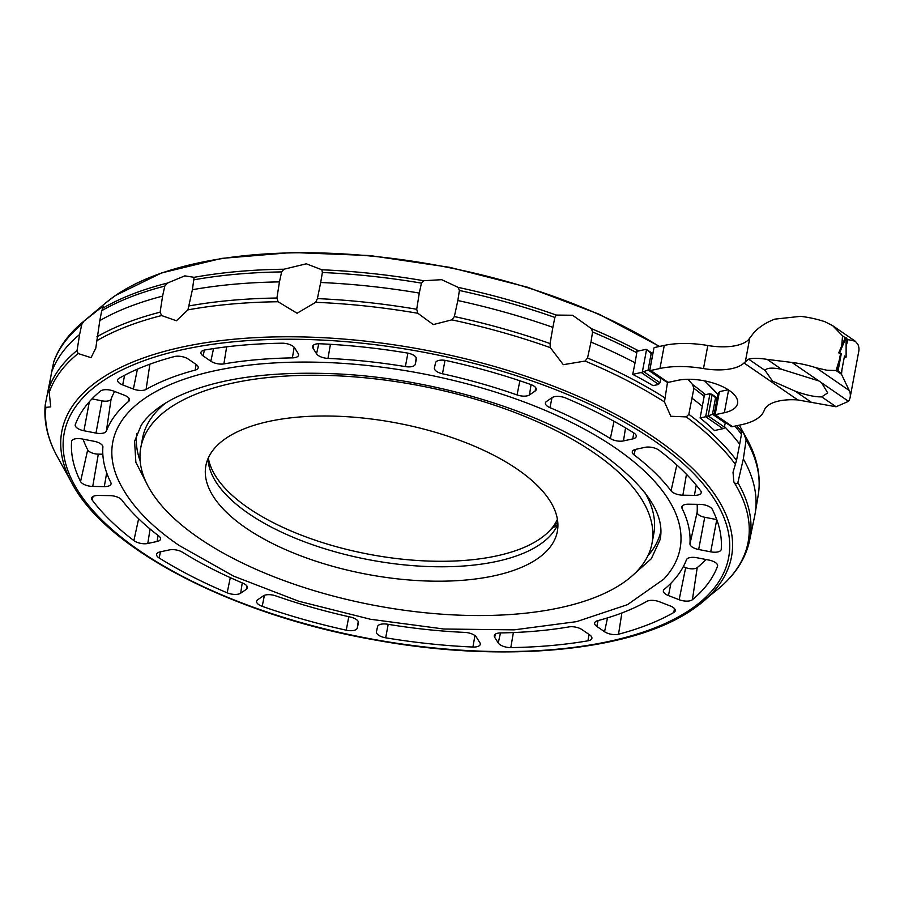 <?xml version="1.0" encoding="UTF-8"?>
<svg xmlns="http://www.w3.org/2000/svg" width="904" height="904" viewBox="0 0 904 904"><rect width="100%" height="100%" fill="white"/><g stroke="black" fill="none" stroke-linecap="round" stroke-linejoin="round"><path stroke-width="1.36" d="M615.658 448.135A288.591 124.436 10.6 0 1 663.672 579.238L627.455 604.663L576.594 621.636L514.105 629.851L443.841 629.014L370.414 619.251L298.716 601.228L233.56 576.119L179.195 545.507C148.064 524.218 127.306 501.358 116.932 476.916A288.591 124.436 10.6 0 1 275.042 362.899A288.591 124.436 10.6 0 1 615.658 448.135M659.253 346.503A340.661 146.889 10.6 0 0 115.441 295.529A340.661 146.889 10.6 0 0 105.87 302.783L82.671 322.197C68.67 333.881 59.031 347.079 53.765 361.803L51.551 372.369A362.447 156.29 10.6 0 1 79.62 334.48L81.778 324.389L84.027 321.078L100.31 308.23L103.531 306.818L101.734 310.693L99.802 320.626A362.447 156.29 10.6 0 1 162.584 296.139L164.799 286.093L167.466 283.065L184.811 275.867L194.089 277.325L192.405 289.709A362.447 156.29 10.6 0 1 279.46 281.89L281.619 271.912L283.969 269.222L306.32 263.81L321.88 269.787L322.389 272.511L320.683 282.5A362.447 156.29 10.6 0 1 419.286 293.077L421.433 283.133L423.727 280.726L441.683 279.675L458.125 287.382L459.413 290.478L457.831 300.523A362.447 156.29 10.6 0 1 552.864 327.361L554.875 317.428L556.288 315.067L572.56 315.247L591.352 328.604L592.572 331.971L590.979 342.074A362.447 156.29 10.6 0 1 635.049 362.786L636.789 352.741A362.244 156.2 10.6 0 0 592.572 331.971M457.831 300.523L454.362 316.547L451.853 319.858L433.276 324.581L417.829 313.281L416.71 309.27L419.286 293.077M688.023 379.307L692.532 384.494L693.899 388.313L688.837 414.314L686.249 416.902L670.836 416.281L664.463 401.93L667.491 382.415M51.551 372.369L48.793 388.607L50.737 406.868L45.878 407.388L45.245 404.755L50.839 376.561M55.811 453.853L55.901 454.045C47.347 437.491 43.776 421.185 45.2 405.128L45.245 404.755M192.405 289.709L187.93 309.869L176.404 320.762L161.601 315.552L160.121 312.174L162.584 296.139M99.802 320.626L95.79 348.176L91.055 357.668L78.117 353.532L77.066 350.447L79.62 334.48M55.901 454.045L72.06 483.437A340.661 146.889 10.6 0 1 99.722 379.556A340.661 146.889 10.6 0 1 428.191 350.65A340.661 146.889 10.6 0 1 717.708 498.94A340.661 146.889 10.6 0 1 703.154 601.544L703.154 601.544A340.661 146.889 10.6 0 1 693.571 608.787M198.857 538.004A260.047 112.13 -169.4 0 0 473.526 615.522A260.047 112.13 -169.4 0 0 652.033 543.247A260.047 112.13 -169.4 0 0 593.973 452.802A260.047 112.13 -169.4 0 0 319.304 375.284A260.047 112.13 -169.4 0 0 140.798 447.57A260.047 112.13 -169.4 0 0 198.857 538.004M772.558 381.138L765.123 370.493C766.524 367.849 771.993 367.431 781.531 369.273L818.877 380.946A32.826 14.159 10.6 0 1 820.301 381.872A32.826 14.159 10.6 0 1 821.612 382.821L827.702 392.901L821.713 396.879C815.092 397.048 806.289 395.161 795.305 391.229L772.558 381.138M641.275 372.504L658.654 384.449L653.095 385.646A362.221 156.189 -169.4 0 0 632.721 374.358L641.275 372.504A3.254 2.102 -55.5 0 0 642.348 372.03L649.818 369.555L649.761 370.437A3.254 2.102 -55.5 0 0 650.733 370.471L659.954 368.482A65.009 28.035 10.6 0 1 703.493 368.572A42.262 18.227 -169.4 0 0 744.015 362.979L748.636 359.171C752.761 358.007 758.931 358.086 767.146 359.385L791.96 362.459A55.257 23.832 10.6 0 1 816.21 367.815L849.308 390.562A55.257 23.832 10.6 0 1 850.167 397.308L858.8 351.181A55.257 23.832 -169.4 0 0 857.941 344.435L855.286 341.226L847.997 339.588L846.121 346.13M846.121 357.091L844.505 355.984L841.262 373.273L838.031 371.058L841.274 353.758L839.658 352.65L846.121 337.576L846.121 357.091L845.195 357.283A55.257 23.832 -169.4 0 0 844.381 356.651M842.019 369.227L841.5 374.279L849.737 391.556M850.167 397.308A55.257 23.832 10.6 0 1 848.517 401.319L836.098 406.766L797.791 399.93A42.262 18.227 -169.4 0 0 764.253 410.314A65.009 28.035 10.6 0 1 741.709 424.654L732.489 426.643A3.254 2.102 124.5 0 1 731.505 426.609L714.171 414.744L714.194 413.795L705.222 416.823M245.775 527.891A178.789 77.089 10.6 0 1 205.863 465.718A178.789 77.089 10.6 0 1 328.581 416.021A178.789 77.089 10.6 0 1 517.427 469.312A178.789 77.089 10.6 0 1 557.339 531.484A178.789 77.089 10.6 0 1 434.621 581.182A178.789 77.089 10.6 0 1 245.775 527.891M557.892 524.128A178.789 77.089 10.6 0 1 549.293 536.705A178.789 77.089 10.6 0 1 248.476 513.472A178.789 77.089 10.6 0 1 211.468 473.481A178.789 77.089 10.6 0 1 208.01 458.656M557.406 519.359A178.789 77.089 10.6 0 1 549.146 531.202A178.789 77.089 10.6 0 1 248.317 507.969A178.789 77.089 10.6 0 1 211.321 467.978A178.789 77.089 10.6 0 1 208.327 457.932M552.039 528.23A196.62 84.784 -169.4 0 0 557.44 525.134M841.262 373.273L837.16 371.25L840.483 353.927A55.257 23.832 -169.4 0 0 838.731 352.854L845.251 337.757L846.121 337.576M838.031 371.058L837.16 371.25M841.274 353.758L840.483 353.927M839.658 352.65L838.731 352.854M816.21 367.815L826.99 370.244L836.042 370.527L839.353 359.995M841.703 346.187L842.539 335.836L832.708 325.711L824.843 321.688A55.257 23.832 -169.4 0 0 800.594 316.332L774.671 319.157C765.53 322.796 758.479 327.463 753.507 333.158L748.331 339.915A42.262 18.227 10.6 0 1 707.809 345.509A65.009 28.035 -169.4 0 0 664.27 345.418L655.05 347.407A3.254 2.102 -55.5 0 0 653.976 347.882L652.914 353.148L651.434 353.746L646.563 349.486A3.254 2.102 -55.5 0 0 645.592 349.441L636.868 351.328M650.733 370.471L668.101 382.403L677.333 380.414A37.38 16.114 10.6 0 1 717.855 384.641A37.38 16.114 10.6 0 1 737.574 403.444A37.38 16.114 10.6 0 1 724.341 412.721L715.109 414.71L719.426 391.647L728.195 389.76M715.652 414.574L714.126 414.653L718.126 393.274L719.946 391.624M717.098 397.884L711.629 394.133L715.821 397.986L717.301 397.387L718.126 393.274M649.761 370.437L653.976 347.882M668.564 382.211L666.44 381.951L649.739 370.482M83.066 439.152A328.321 141.566 -169.4 0 0 87.688 449.864A8.509 3.661 -169.4 0 0 98.31 454.147L102.83 454.215M91.971 398.901L102.016 400.845A8.509 3.661 -169.4 0 0 111.09 399.093A299.066 128.956 10.6 0 1 114.627 391.455M697.131 504.33A299.066 128.956 10.6 0 1 697.131 512.308A8.509 3.661 -169.4 0 0 704.724 517.269L716.759 519.597M683.288 566.695L685.661 567.61A8.509 3.661 -169.4 0 0 697.221 567.61A328.321 141.566 -169.4 0 0 705.979 559.486M725.358 422.439L724.104 428.202A3.254 2.102 124.5 0 1 723.03 428.688L714.476 430.53A362.221 156.189 -169.4 0 0 700.103 417.942L704.171 396.336A362.244 156.2 10.6 0 0 693.899 388.313M658.123 384.471L659.954 382.799L660.982 378.2M604.539 631.715L596.821 626.415A9.752 4.204 10.6 0 1 594.651 622.958A9.752 4.204 10.6 0 1 597.634 620.709A297.811 128.413 -169.4 0 0 646.755 601.386A9.752 4.204 10.6 0 1 659.457 601.77L670.158 605.895A9.752 4.204 10.6 0 1 675.254 610.708A9.752 4.204 10.6 0 1 673.864 612.449A329.564 142.109 10.6 0 1 618.517 634.224A9.752 4.204 10.6 0 1 604.539 631.715L607.522 617.884M498.24 642.959L494.68 637.297A9.752 4.204 10.6 0 1 494.296 635.568A9.752 4.204 10.6 0 1 500.454 632.924A297.811 128.413 -169.4 0 0 568.944 626.901A9.752 4.204 10.6 0 1 581.995 629.613L589.713 634.913A9.752 4.204 10.6 0 1 591.905 638.235A9.752 4.204 10.6 0 1 587.973 640.812A329.564 142.109 10.6 0 1 510.816 647.603A9.752 4.204 10.6 0 1 498.24 642.959L500.488 632.924M376.437 631.749L377.578 626.574A9.752 4.204 10.6 0 1 377.578 626.562A9.752 4.204 10.6 0 1 387.443 624.212A297.811 128.413 -169.4 0 0 464.859 632.404A9.752 4.204 10.6 0 1 476.295 637.026L479.854 642.687A9.752 4.204 10.6 0 1 480.261 644.281A9.752 4.204 10.6 0 1 472.928 647.038A329.564 142.109 10.6 0 1 385.692 637.806A9.752 4.204 10.6 0 1 376.437 631.749L377.702 626.201M257.674 599.77L263.335 595.883A9.752 4.204 10.6 0 1 275.788 595.872A297.811 128.413 -169.4 0 0 350.356 617.048A9.752 4.204 10.6 0 1 358.447 622.754A9.752 4.204 10.6 0 1 358.425 622.879L357.283 628.043A9.752 4.204 10.6 0 1 346.232 630.19A329.564 142.109 10.6 0 1 262.205 606.335A9.752 4.204 10.6 0 1 256.612 601.194A9.752 4.204 10.6 0 1 257.674 599.77M160.042 551.903L169.364 549.903A9.752 4.204 10.6 0 1 182.506 552.254A297.811 128.413 -169.4 0 0 242.871 583.17A9.752 4.204 10.6 0 1 247.436 587.769A9.752 4.204 10.6 0 1 246.34 589.318L240.679 593.205A9.752 4.204 10.6 0 1 227.175 592.809A329.564 142.109 10.6 0 1 159.149 557.971A9.752 4.204 10.6 0 1 156.607 554.254A9.752 4.204 10.6 0 1 160.042 551.903M98.389 495.448L109.96 495.618A9.752 4.204 10.6 0 1 121.78 499.968A297.811 128.413 -169.4 0 0 158.754 535.936A9.752 4.204 10.6 0 1 160.573 538.987A9.752 4.204 10.6 0 1 157.104 541.473L147.781 543.485A9.752 4.204 10.6 0 1 133.882 540.603A329.564 142.109 10.6 0 1 92.219 500.081A9.752 4.204 10.6 0 1 91.654 498.081A9.752 4.204 10.6 0 1 98.389 495.448M82.117 438.971L94.163 441.299A9.752 4.204 10.6 0 1 102.875 446.994A297.811 128.413 -169.4 0 0 110.819 482.521A9.752 4.204 10.6 0 1 111.068 483.832A9.752 4.204 10.6 0 1 104.299 486.612L92.739 486.431A9.752 4.204 10.6 0 1 80.558 481.527A329.564 142.109 10.6 0 1 71.597 441.491A9.752 4.204 10.6 0 1 71.642 441.22A9.752 4.204 10.6 0 1 82.117 438.971M113.689 391.093L124.379 395.217A9.752 4.204 10.6 0 1 129.487 400.031A9.752 4.204 10.6 0 1 128.65 401.387A297.811 128.413 -169.4 0 0 106.367 431.084A9.752 4.204 10.6 0 1 95.971 433.084L83.925 430.756A9.752 4.204 10.6 0 1 75.247 424.778A9.752 4.204 10.6 0 1 75.326 424.552A329.564 142.109 10.6 0 1 100.434 391.093A9.752 4.204 10.6 0 1 113.689 391.093M188.303 359.091L196.021 364.391A9.752 4.204 10.6 0 1 198.202 367.713A9.752 4.204 10.6 0 1 195.196 370.098A297.811 128.413 -169.4 0 0 146.075 389.432A9.752 4.204 10.6 0 1 133.374 389.048L122.684 384.912A9.752 4.204 10.6 0 1 117.61 379.962A9.752 4.204 10.6 0 1 118.966 378.369A329.564 142.109 10.6 0 1 174.314 356.583A9.752 4.204 10.6 0 1 188.303 359.091M294.602 347.848L298.162 353.52A9.752 4.204 10.6 0 1 298.569 355.102A9.752 4.204 10.6 0 1 292.376 357.882A297.811 128.413 -169.4 0 0 223.887 363.905A9.752 4.204 10.6 0 1 210.835 361.204L203.117 355.893A9.752 4.204 10.6 0 1 200.959 352.436A9.752 4.204 10.6 0 1 204.858 349.995A329.564 142.109 10.6 0 1 282.025 343.204A9.752 4.204 10.6 0 1 294.602 347.848M416.394 359.069L415.264 364.233A9.752 4.204 10.6 0 1 405.387 366.606A297.811 128.413 -169.4 0 0 327.971 358.413A9.752 4.204 10.6 0 1 316.547 353.792L312.976 348.119A9.752 4.204 10.6 0 1 312.603 346.39A9.752 4.204 10.6 0 1 319.903 343.769A329.564 142.109 10.6 0 1 407.139 353.001A9.752 4.204 10.6 0 1 416.416 358.944A9.752 4.204 10.6 0 1 416.394 359.069L416.439 358.809M535.157 391.036L529.495 394.924A9.752 4.204 10.6 0 1 517.043 394.935A297.811 128.413 -169.4 0 0 442.474 373.77A9.752 4.204 10.6 0 1 434.406 367.939L435.547 362.764A9.752 4.204 10.6 0 1 435.547 362.753A9.752 4.204 10.6 0 1 446.61 360.628A329.564 142.109 10.6 0 1 530.625 384.471A9.752 4.204 10.6 0 1 536.253 389.488A9.752 4.204 10.6 0 1 535.157 391.036L535.665 387.635M632.789 438.903L623.466 440.915A9.752 4.204 10.6 0 1 610.336 438.564A297.811 128.413 -169.4 0 0 549.971 407.647A9.752 4.204 10.6 0 1 545.417 402.901A9.752 4.204 10.6 0 1 546.491 401.489L552.152 397.602A9.752 4.204 10.6 0 1 565.667 397.997A329.564 142.109 10.6 0 1 633.681 432.835A9.752 4.204 10.6 0 1 636.258 436.417A9.752 4.204 10.6 0 1 632.789 438.903L633.749 432.88M694.441 495.369L682.87 495.2A9.752 4.204 10.6 0 1 671.05 490.838A297.811 128.413 -169.4 0 0 634.077 454.881A9.752 4.204 10.6 0 1 632.291 451.695A9.752 4.204 10.6 0 1 635.727 449.344L645.049 447.333A9.752 4.204 10.6 0 1 658.959 450.203A329.564 142.109 10.6 0 1 700.611 490.725A9.752 4.204 10.6 0 1 701.21 492.59A9.752 4.204 10.6 0 1 694.441 495.369L696.204 485.143M710.725 551.836L698.668 549.508A9.752 4.204 10.6 0 1 689.955 543.812A297.811 128.413 -169.4 0 0 682.011 508.285A9.752 4.204 10.6 0 1 681.797 506.85A9.752 4.204 10.6 0 1 688.532 504.206L700.103 504.375A9.752 4.204 10.6 0 1 712.273 509.291A329.564 142.109 10.6 0 1 721.234 549.327A9.752 4.204 10.6 0 1 721.222 549.451A9.752 4.204 10.6 0 1 710.725 551.836L716.77 519.619M679.153 599.714L668.451 595.589A9.752 4.204 10.6 0 1 663.378 590.64A9.752 4.204 10.6 0 1 664.18 589.419A297.811 128.413 -169.4 0 0 686.464 559.734A9.752 4.204 10.6 0 1 696.86 557.734L708.917 560.062A9.752 4.204 10.6 0 1 717.606 565.893A9.752 4.204 10.6 0 1 717.516 566.266A329.564 142.109 10.6 0 1 692.407 599.714A9.752 4.204 10.6 0 1 679.153 599.714L685.661 567.61M709.516 393.873L712.171 394.573M704.25 394.912L709.979 393.681L705.662 416.744L700.103 417.942M642.348 372.03L646.563 349.486M320.683 282.5L317.406 298.614L315.688 302.309L297.066 313.247L278.07 301.744L276.918 298.015L279.46 281.89M746.139 439.886L743.337 458.961A355.95 153.488 10.6 0 1 755.145 513.495A355.95 153.488 10.6 0 1 754.67 516.014L749.631 540.355C745.71 558.525 735.381 574.605 718.646 588.583L718.646 588.583A354.289 152.765 10.6 0 0 733.788 481.877A6.497 5.447 -32.1 0 0 733.822 481.832L733.031 472.227L736.523 460.396L739.675 444.237L741.461 434.282L740.964 429.852L743.811 433.604L746.139 439.886A355.577 153.33 10.6 0 1 758.253 494.917L755.145 513.495M743.337 458.961L737.879 482.634C736.828 484.363 735.438 484.035 733.709 481.64M704.148 396.438L704.182 394.313M724.443 426.496A362.447 156.29 10.6 0 1 739.675 444.237M692.34 398.472A362.447 156.29 10.6 0 1 702.431 406.371M636.766 352.842L636.8 350.729M632.721 374.358L635.049 362.786M590.979 342.074L587.521 358.018L585.08 361.058L563.316 364.674L550.299 347.633L550.073 343.565L552.864 327.361M82.671 322.197A361.08 155.691 10.6 0 1 84.027 321.078M49.087 392.788A360.956 155.646 10.6 0 1 78.117 353.532M55.991 454.215A360.956 155.646 10.6 0 1 45.878 407.388M691.018 609.126A338.006 145.747 10.6 0 1 240.52 602.437A338.006 145.747 10.6 0 1 101.813 381.68A338.006 145.747 10.6 0 1 427.705 353.001A338.006 145.747 10.6 0 1 714.974 500.138A338.006 145.747 10.6 0 1 691.018 609.126M140.154 460.916A266.556 114.932 10.6 0 1 136.866 433.502M140.798 447.57L142.527 438.338A260.047 112.13 10.6 0 1 165.692 402.969M644.959 492.669A260.047 112.13 10.6 0 1 653.761 534.015L652.033 543.247M821.713 396.879L836.098 406.766M848.517 401.319L821.612 382.821M836.042 370.527L841.5 374.279M818.877 380.946L791.96 362.459M767.146 359.385L781.531 369.273M842.539 335.836L845.319 337.746M846.121 338.299L847.997 339.588M795.305 391.229L811.792 402.562M748.636 359.171L765.123 370.493M745.404 361.442L749.766 338.107M744.015 362.979L797.791 399.93M724.341 412.721L728.59 390.008M703.493 368.572L707.809 345.509M660.79 531.552A266.556 114.932 10.6 0 1 647.806 555.926M659.954 368.482L664.27 345.418M715.109 414.71L732.489 426.643M714.216 413.84L717.301 397.387M716.081 398.133L715.55 397.771L712.476 414.224L725.155 422.936M660.779 378.697L648.089 369.985L651.174 353.532L651.705 353.893M649.84 369.612L652.914 353.148M596.821 626.415L598.075 620.596M618.517 634.224L621.873 612.98M673.864 612.449L674.452 608.595M494.68 637.297L495.381 634.145M510.816 647.603L513.37 632.563M587.973 640.812L589.012 634.427M385.692 637.806L388.189 624.325M472.928 647.038L474.928 635.591M262.205 606.335L264.409 595.329M346.232 630.19L348.797 616.697M357.283 628.043L358.244 621.545M159.149 557.971L160.471 551.813M227.175 592.809L230.283 577.645M240.679 593.205L242.238 582.899M246.34 589.318L246.848 585.916M92.219 500.081L93.033 496.477M133.882 540.603L138.628 518.772M147.781 543.485L150.087 529.021M157.104 541.473L158.076 535.405M80.558 481.527L87.688 449.864M92.739 486.431L98.31 454.147M104.299 486.612L106.683 472.815M83.925 430.756L89.372 401.704M95.971 433.084L102.016 400.845M106.367 431.084L111.09 399.093M128.65 401.387L129.091 398.472M122.684 384.912L124.639 375.25M133.374 389.048L137.408 369.16M146.075 389.432L149.906 364.188M195.196 370.098L196.089 364.448M203.117 355.893L204.372 350.097M210.835 361.204L213.547 348.594M223.887 363.905L226.655 346.831M292.376 357.882L294.184 347.294M415.264 364.233L416.224 357.735M312.976 348.119L313.688 344.966M316.547 353.792L318.796 343.757M327.971 358.413L330.435 344.311M405.387 366.606L407.885 353.136M529.495 394.924L531.043 384.629M434.406 367.939L435.671 362.391M442.474 373.77L445.028 360.334M517.043 394.935L519.879 380.787M623.466 440.915L625.545 427.886M549.971 407.647L552.005 397.703M610.336 438.564L614.019 421.309M682.87 495.2L686.475 474.317M634.077 454.881L635.263 449.457M671.05 490.838L676.825 464.995M698.668 549.508L704.724 517.269M682.011 508.285L682.61 505.618M689.955 543.812L697.131 512.308M668.451 595.589L670.96 583.193M692.407 599.714L697.221 567.61M717.516 566.266L717.629 565.508M724.341 427.05L708.16 415.942L712.16 394.562L717.064 397.929M647.784 350.323L652.688 353.701M643.784 371.702L659.954 382.81M705.662 416.744L723.03 428.688M194.19 279.765A362.244 156.2 10.6 0 1 281.619 271.912M189.252 305.891A362.131 156.155 10.6 0 1 276.918 298.015M187.93 309.869A360.956 155.646 10.6 0 1 278.07 301.744M101.734 310.693A362.244 156.2 10.6 0 1 164.799 286.093M96.886 336.842A362.131 156.155 10.6 0 1 160.121 312.174M96.525 340.898A360.956 155.646 10.6 0 1 161.601 315.552M53.585 362.447A362.244 156.2 10.6 0 1 81.778 324.389M48.793 388.607A362.131 156.155 10.6 0 1 77.066 350.447M737.879 482.634A355.464 153.273 10.6 0 1 749.631 540.355M734.941 426.112A362.244 156.2 10.6 0 1 741.461 434.282M688.837 414.314A362.131 156.155 10.6 0 1 736.523 460.396M686.249 416.902A360.956 155.646 10.6 0 1 735.336 464.294M587.521 358.018A362.131 156.155 10.6 0 1 664.722 397.749M585.08 361.058A360.956 155.646 10.6 0 1 664.463 401.93M317.406 298.614A362.131 156.155 10.6 0 1 416.71 309.27M315.688 302.309A360.956 155.646 10.6 0 1 417.829 313.281M322.389 272.511A362.244 156.2 10.6 0 1 421.433 283.133M459.413 290.478A362.244 156.2 10.6 0 1 554.875 317.428M454.362 316.547A362.131 156.155 10.6 0 1 550.073 343.565M451.853 319.858A360.956 155.646 10.6 0 1 550.299 347.633M321.88 269.787A361.08 155.691 10.6 0 1 423.716 280.726M194.089 277.325A361.08 155.691 10.6 0 1 283.969 269.222M102.581 308.332A361.08 155.691 10.6 0 1 167.466 283.065M743.811 433.604A354.402 152.821 10.6 0 1 746.794 438.722L746.794 438.722C757.36 457.819 761.168 476.544 758.253 494.917M692.532 384.494A361.08 155.691 10.6 0 1 705.482 394.652M736.783 425.716A361.08 155.691 10.6 0 1 741.472 431.75M591.352 328.604A361.08 155.691 10.6 0 1 638.732 350.921M458.125 287.382A361.08 155.691 10.6 0 1 556.288 315.067M704.566 380.866A340.661 146.889 10.6 0 1 717.889 394.449M631.5 576.424L651.332 558.706L660.089 539.665C665.333 514.5 646.179 486.013 602.606 454.203C541.959 411.772 436.429 379.251 340.944 374.075C268.748 370.448 212.745 378.719 172.924 398.879C157.951 406.868 147.363 415.693 141.171 425.332L134.583 441.321L135.86 462.238L147.94 485.923M105.87 302.783L115.622 295.405L161.601 272.929L221.604 258.397L292.342 252.498L369.86 255.549L449.774 267.347L527.574 287.246L598.843 314.106L659.581 346.424M718.646 588.583L693.402 608.923C633.15 651.626 502.274 663.83 372.9 639.591C233.481 614.901 106.898 549.734 72.06 483.437M549.146 531.202L557.779 522.342M211.321 467.978L208.112 460.464M832.708 325.711L855.286 341.226M647.207 349.859L652.722 353.656M739.325 425.174L746.794 438.722M704.758 380.912L717.9 394.381"/></g></svg>
